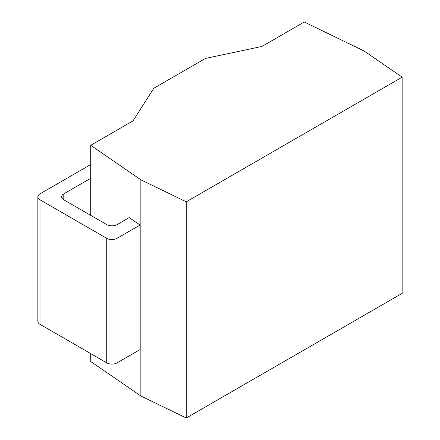 <?xml version="1.0" encoding="UTF-8"?>
<svg xmlns="http://www.w3.org/2000/svg" width="440" height="440" viewBox="0 0 440 440"><rect width="100%" height="100%" fill="white"/><g stroke="black" fill="none" stroke-linecap="round" stroke-linejoin="round"><path stroke-width="0.66" d="M90.712 353.606L90.712 361.493L140.855 395.995L186.274 418L402.144 293.37L402.144 77.176L364.034 50.952L304.271 22L261.954 46.431L205.507 58.416L153.786 88.275L133.023 120.868L90.712 145.299L140.855 179.801L186.274 201.806L402.144 77.176M140.855 395.995L140.855 179.801M186.274 418L186.274 201.806M90.712 215.353L90.712 145.299M90.712 164.56L40.002 193.837A7.315 4.224 0 0 0 37.857 196.823A7.315 4.224 0 0 0 40.002 199.81L106.722 238.332A7.315 4.224 0 0 0 117.062 238.332L117.062 362.852L140.03 349.591L140.03 225.071L129.173 217.602L117.062 224.593A7.315 4.224 180 0 1 106.722 224.593L63.789 199.81A7.315 4.224 180 0 1 61.65 196.823A7.315 4.224 180 0 1 63.789 193.837L90.712 178.294M117.062 362.852A7.315 4.224 180 0 1 106.722 362.852L40.002 324.33A7.315 4.224 180 0 1 37.857 321.343L37.857 196.823M117.062 238.332L140.03 225.071M63.789 199.81L63.789 193.837M40.002 199.81L40.002 324.33M106.722 238.332L106.722 362.852"/></g></svg>
